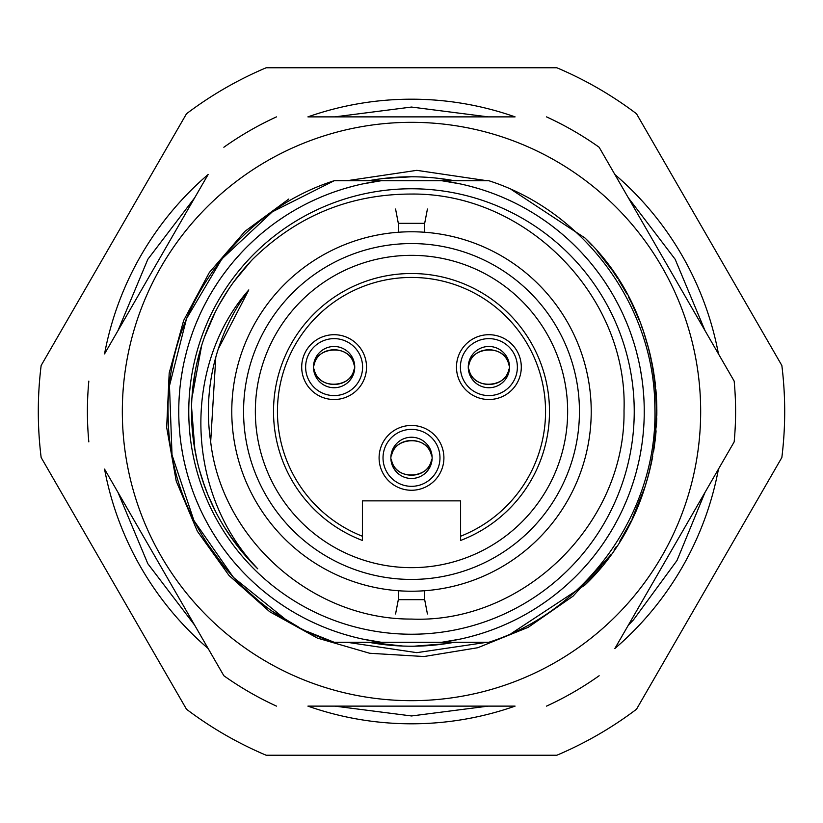 <?xml version="1.0" encoding="UTF-8"?>
<svg xmlns="http://www.w3.org/2000/svg" width="823" height="823" viewBox="0 0 823 823"><rect width="100%" height="100%" fill="white"/><g stroke="black" fill="none" stroke-linecap="round" stroke-linejoin="round"><path stroke-width="1.23" d="M123.604 320.898L189.084 207.478M633.916 207.478L699.396 320.898M699.396 502.102L633.916 615.522M189.084 615.522L123.604 502.102M411.5 99.192A312.308 312.308 0 0 0 307.915 116.876L515.085 116.876A312.308 312.308 0 0 0 411.5 99.192M307.915 706.124A312.308 312.308 0 0 0 515.085 706.124L307.915 706.124M276.487 706.124A324.087 324.087 0 0 1 223.856 675.745L104.552 469.11A312.308 312.308 0 0 0 208.137 648.514L222.241 672.957M208.137 174.486A312.308 312.308 0 0 0 104.552 353.89L208.137 174.486M600.759 150.043L614.863 174.486A312.308 312.308 0 0 1 718.448 353.89L732.552 378.323M546.513 116.876A324.087 324.087 0 0 1 599.144 147.255L734.167 381.111A324.087 324.087 0 0 1 734.167 441.889L614.863 648.514A312.308 312.308 0 0 0 718.448 469.11L734.167 441.889M556.842 755.236A373.2 373.2 0 0 0 636.508 709.231L781.85 457.506A373.2 373.2 0 0 0 781.85 365.494L636.508 113.769A373.2 373.2 0 0 0 556.842 67.764L266.158 67.764A373.2 373.2 0 0 0 186.492 113.769L41.15 365.494A373.2 373.2 0 0 0 41.15 457.506L186.492 709.231A373.2 373.2 0 0 0 266.158 755.236L556.842 755.236M546.513 706.124A324.087 324.087 0 0 0 599.144 675.745M88.833 381.111A324.087 324.087 0 0 0 88.833 441.889M700.671 411.5A289.171 289.171 0 0 1 411.5 700.671A289.171 289.171 0 0 1 122.329 411.5A289.171 289.171 0 0 1 411.5 122.329A289.171 289.171 0 0 1 700.671 411.5M486.949 642.29L416.819 652.66L347.039 642.29L334.22 642.29L307.977 631.776M298.811 627.229L275.283 613.197M259.502 601.592L241.828 585.997M225.337 568.282L205.606 541.287M511.33 189.527L584.988 238.012C680.076 328.315 680.086 494.674 584.988 584.988L511.33 633.473M347.039 180.71L416.819 170.34L486.949 180.71M276.487 116.876A324.087 324.087 0 0 0 223.856 147.255M437.198 178.19L454.265 180.71C425.758 175.474 397.242 175.474 368.735 180.71L488.78 180.71C584.443 211.264 654.254 306.259 654.841 406.685C658.462 510.383 587.673 610.841 488.78 642.29L441.673 642.29L488.78 642.29L441.673 642.29L488.78 642.29L441.673 642.29L460.283 639.09L441.673 642.29L460.283 639.09L441.673 642.29L460.283 639.09L441.673 642.29L334.22 642.29L381.327 642.29L334.22 642.29L381.327 642.29L334.22 642.29L320.62 637.28M309.592 632.527L307.586 631.591M294.932 625.161L272.722 611.448M264.636 605.584L260.912 602.703M255.171 598.043L242.476 586.624M236.088 580.225L231.397 575.215M227.56 570.884L208.096 545.165M454.265 180.71L334.22 180.71C235.327 212.159 164.538 312.617 168.159 416.315C168.746 516.741 238.557 611.736 334.22 642.29C238.557 611.736 168.746 516.741 168.159 416.315C164.538 312.617 235.327 212.159 334.22 180.71L381.327 180.71L359.846 180.71L381.327 180.71L362.717 183.91L381.327 180.71A232.755 232.755 0 0 0 381.327 642.29L362.717 639.09L381.327 642.29L362.717 639.09L381.327 642.29L362.717 639.09L381.327 642.29L368.735 642.29C397.242 647.526 425.758 647.526 454.265 642.29L453.679 642.403M353.509 636.92L344.415 634.379L353.509 636.92M317.843 624.585L309.273 620.604L317.843 624.585M284.635 606.644L276.826 601.335L284.635 606.644M269.234 595.718L261.868 589.793L269.234 595.718M254.76 583.569L247.908 577.077L254.76 583.569M241.334 570.298L235.028 563.261L241.334 570.298M229.01 555.978L223.3 548.457L229.01 555.978M217.9 540.711L212.818 532.738L217.9 540.711M208.054 524.58L203.641 516.237L208.054 524.58M199.557 507.719L195.833 499.036L199.557 507.719M192.459 490.21L189.444 481.26L192.459 490.21M186.8 472.196L184.517 463.02L186.8 472.196M182.613 453.771L181.091 444.451L182.613 453.771M179.939 435.079L179.177 425.656L179.939 435.079M178.786 416.222L178.786 406.778L178.786 416.222M179.177 397.344L179.939 387.921L179.177 397.344M181.091 378.549L182.613 369.229L181.091 378.549M184.517 359.98L186.8 350.804L184.517 359.98M189.444 341.74L192.459 332.79L189.444 341.74M195.833 323.964L199.557 315.281L195.833 323.964M203.641 306.763L208.054 298.42L203.641 306.763M212.818 290.262L217.9 282.289L212.818 290.262M223.3 274.543L229.01 267.022L223.3 274.543M235.028 259.739L241.334 252.702L235.028 259.739M247.908 245.923L254.76 239.431L247.908 245.923M261.868 233.207L269.234 227.282L261.868 233.207M276.826 221.665L284.635 216.356L276.826 221.665M309.273 202.396L317.843 198.415L309.273 202.396M344.415 188.621L353.509 186.08L344.415 188.621M590.379 243.567L591.439 244.709M598.331 252.476L604.74 260.325M617.096 277.608L615.326 274.923M620.758 283.41L625.912 292.227M631.93 303.759L638.463 318.306M645.098 336.484L647.742 345.269M648.545 348.211L650.52 356.122M652.886 367.583L655.17 382.829M655.849 389.32L656.25 394.361M656.733 403.846L656.847 413.156M656.764 417.95L656.538 423.886M655.725 434.956L653.729 450.551M652.701 456.426L651.405 462.938M649.378 471.61L646.971 480.426M645.129 486.444L632.115 518.86M642.043 495.446L639.101 503.12M635.798 510.939L632.959 517.101M630.953 521.216L627.908 527.111M624.009 534.127L620.1 540.67M616.098 546.914L614.586 549.167M610.656 554.795L605.203 562.088M599.586 569.053L596.058 573.158M591.665 578.055L585.503 584.474M598.918 253.155L605.985 261.92M613.001 271.518L616.283 276.363M620.779 283.441L626.118 292.607M633.165 306.31L638.843 319.242M644.893 335.825L647.691 345.074M648.812 349.189L650.828 357.48M653.287 369.856L655.201 383.106M655.952 390.503L656.281 394.803M656.764 404.844L656.847 413.321M656.744 418.794L656.456 425.409M655.417 438.042L653.781 450.212M652.526 457.351L651.168 464.028M648.997 473.091L646.796 481.013M644.995 486.835L644.327 488.872M638.473 504.664L638.73 504.046M635.13 512.431L632.805 517.441M630.367 522.389L626.992 528.798M623.124 535.65L619.791 541.164M610.059 555.628L604.566 562.901M598.691 570.113L585.297 584.69M591.274 578.466L585.359 584.618M445.624 643.73L413.918 646.209M409.082 646.209L402.087 646.034M395.379 645.664L393.497 645.53M385.936 644.821L368.735 642.29L403.147 646.076M453.185 180.515L438.937 178.385M435.429 178.005L430.511 177.552M425.594 177.202L419.956 176.935M383.477 178.457L411.5 176.78L400.482 177.038M441.673 180.71L460.283 183.91L441.673 180.71L460.283 183.91L441.673 180.71L460.283 183.91L441.673 180.71L488.78 180.71L441.673 180.71A232.755 232.755 0 0 1 441.673 642.29L454.265 642.29M586.346 239.38L592.262 245.593M597.261 251.21L600.553 255.12M604.823 260.428L609.195 266.199M614.277 273.37L616.365 276.497M618.845 280.324L623.741 288.42M628.443 296.897L630.943 301.753M634.399 308.954L639.173 320.044M643.895 332.821L648.802 349.147M653.596 371.636L655.561 386.326M656.589 400.05L656.857 411.212M656.744 418.958L656.404 426.324M609.771 556.029L573.003 596.202L528.273 627.28L477.803 647.722L424.051 656.528L369.692 653.267L317.38 638.082L269.718 611.736L229.041 575.524L197.345 531.236L176.215 481.044L166.668 427.425L169.188 373.025L183.642 320.517L209.33 272.495L244.976 231.314L288.822 199.022M381.327 180.71L334.22 180.71L381.327 180.71M586.408 239.442L591.747 245.038M597.621 251.632L607.446 263.844M620.809 283.493L626.262 292.865M633.309 306.64L639.348 320.476M644.646 335.084L647.68 345.053M649.172 350.598L651.209 359.167M653.483 370.967L655.17 382.798M656.003 391.162L656.219 393.867M656.785 405.842L656.836 414.483M656.703 420.008L656.363 426.972M655.231 439.677L653.946 449.152M652.217 458.946L650.849 465.427M648.462 475.097L645.067 486.619M634.296 514.262L631.961 519.179M629.708 523.665L625.881 530.835M616.293 546.626L615.347 548.036M609.648 556.194L603.917 563.724M586.079 239.112L591.027 244.266M597.22 251.169L600.944 255.593M603.033 258.165L608.691 265.5M614.462 273.648L617.538 278.287M653.781 372.829L656.589 400.132M656.847 412.22L655.303 439.06M652.176 459.183L649.522 471.003M609.545 556.338L605.769 561.348M599.35 569.331L585.801 584.176M368.735 180.71L370.422 180.402M376.07 179.465L383.436 178.468M428.917 177.429L429.534 177.47M588.887 241.993L590.461 243.659M597.169 251.108L607.395 263.782M620.83 283.524L626.828 293.893M633.206 306.413L637.588 316.207M645.788 338.654L648.699 348.767M649.121 350.403L651.096 358.684M654.717 379.177L655.159 382.736M655.931 390.308L656.404 396.686M656.805 406.685L656.816 415.502M656.013 431.808L655.674 435.47M654.511 445.315L653.544 451.632M652.341 458.329L650.931 465.057M641.734 496.3L638.442 504.746M634.656 513.47L634.07 514.756M625.398 531.679L620.727 539.641M614.935 548.653L614.009 550.021M609.833 555.926L607.734 558.776M591.49 578.24L585.637 584.34M598.115 252.208L611.87 269.903M619.215 280.921L625.511 291.517M629.194 298.338L631.632 303.152M635.86 312.205L639.409 320.641M641.045 324.848L642.886 329.91M645.767 338.572L647.876 345.753M649.275 350.989L650.376 355.495M651.795 361.935L653.225 369.476M654.552 377.983L655.592 386.645M656.651 401.449L656.847 410.595M656.713 419.802L656.415 426.149M656.085 430.83L655.355 438.525M654.573 444.862L653.812 450.037M650.108 468.626L647.691 477.916M644.821 487.37L643.175 492.277M641.354 497.318L638.319 505.034M637.372 507.297L634.245 514.365M629.595 523.891L620.48 540.053M609.699 556.122L604.185 563.385M601.922 566.224L597.333 571.697M590.893 578.878L584.988 584.988M468.699 185.885L477.535 188.313M510.342 200.771L511.762 201.45M519.971 205.565L520.846 206.028M550.957 225.152L558.189 230.79M571.975 242.898L578.487 249.359M469.491 186.08L478.585 188.621L469.491 186.08M505.157 198.415L513.727 202.396L505.157 198.415M538.365 216.356L546.174 221.665L538.365 216.356M553.766 227.282L561.132 233.207L553.766 227.282M568.24 239.431L575.092 245.923L568.24 239.431M581.666 252.702L587.972 259.739L581.666 252.702M593.99 267.022L599.7 274.543L593.99 267.022M605.1 282.289L610.182 290.262L605.1 282.289M614.946 298.42L619.359 306.763L614.946 298.42M623.443 315.281L627.167 323.964L623.443 315.281M630.541 332.79L633.556 341.74L630.541 332.79M636.2 350.804L638.483 359.98L636.2 350.804M640.387 369.229L641.909 378.549L640.387 369.229M643.061 387.921L643.823 397.344L643.061 387.921M644.214 406.778L644.214 416.222L644.214 406.778M643.823 425.656L643.061 435.079L643.823 425.656M641.909 444.451L640.387 453.771L641.909 444.451M638.483 463.02L636.2 472.196L638.483 463.02M633.556 481.26L630.541 490.21L633.556 481.26M627.167 499.036L623.443 507.719L627.167 499.036M619.359 516.237L614.946 524.58L619.359 516.237M610.182 532.738L605.1 540.711L610.182 532.738M599.7 548.457L593.99 555.978L599.7 548.457M587.972 563.261L581.666 570.298L587.972 563.261M575.092 577.077L568.24 583.569L575.092 577.077M561.132 589.793L553.766 595.718L561.132 589.793M546.174 601.335L538.365 606.644L546.174 601.335M513.727 620.604L505.157 624.585L513.727 620.604M478.585 634.379L469.491 636.92L478.585 634.379M488.78 180.71C584.443 211.264 654.254 306.259 654.841 406.685C658.462 510.383 587.673 610.841 488.78 642.29C587.673 610.841 658.462 510.383 654.841 406.685C654.254 306.259 584.443 211.264 488.78 180.71C584.443 211.264 654.254 306.259 654.841 406.685C658.462 510.383 587.673 610.841 488.78 642.29C587.673 610.841 658.462 510.383 654.841 406.685C654.254 306.259 584.443 211.264 488.78 180.71C584.443 211.264 654.254 306.259 654.841 406.685C658.462 510.383 587.673 610.841 488.78 642.29C587.673 610.841 658.462 510.383 654.841 406.685C654.254 306.259 584.443 211.264 488.78 180.71C584.443 211.264 654.254 306.259 654.841 406.685C658.462 510.383 587.673 610.841 488.78 642.29C587.673 610.841 658.462 510.383 654.841 406.685C654.254 306.259 584.443 211.264 488.78 180.71C584.443 211.264 654.254 306.259 654.841 406.685C658.462 510.383 587.673 610.841 488.78 642.29M482.021 189.681L487.566 191.522M495.168 194.3L496.434 194.794M520.866 206.038L522.121 206.707M522.121 616.293L520.753 617.024M496.434 628.206L495.189 628.69M487.566 631.478L481.939 633.34M411.5 188.765A222.735 222.735 0 0 0 188.765 411.5A222.735 222.735 0 0 0 411.5 634.235A222.735 222.735 0 0 0 634.235 411.5A222.735 222.735 0 0 0 411.5 188.765M341.031 633.329L335.434 631.478M327.821 628.69L326.566 628.206M302.195 616.993L300.879 616.293M300.879 206.707L302.195 206.007M326.566 194.794L327.811 194.31M335.434 191.522L341.031 189.671M334.22 642.29C238.557 611.736 168.746 516.741 168.159 416.315C164.538 312.617 235.327 212.159 334.22 180.71C235.327 212.159 164.538 312.617 168.159 416.315C168.746 516.741 238.557 611.736 334.22 642.29C238.557 611.736 168.746 516.741 168.159 416.315C164.538 312.617 235.327 212.159 334.22 180.71C235.327 212.159 164.538 312.617 168.159 416.315C168.746 516.741 238.557 611.736 334.22 642.29C238.557 611.736 168.746 516.741 168.159 416.315C164.538 312.617 235.327 212.159 334.22 180.71L272.351 211.809L221.757 259.07L186.512 318.676L169.476 385.781L172.028 454.975L193.961 520.65L233.506 577.499L287.443 620.902M411.5 194.053C349.94 194.084 297.01 215.821 252.712 259.245A219.988 219.988 0 0 0 257.733 568.827C184.259 491.969 182.747 364.867 248.813 289.922A203.096 203.096 0 0 0 210.678 441.817C221.768 539.003 312.01 619.524 411.5 619.071C523.006 623.731 625.737 524.189 624.019 410.533C628.165 297.062 527.09 192.829 411.5 194.053M248.813 289.922L218.249 349.045M215.791 357.213L210.678 441.817M211.408 502.915L211.665 503.491M213.178 506.69L215.461 511.33M229.833 535.567L245.316 555.648M249.636 560.484L251.396 562.366M251.54 562.52L257.568 568.662L239.719 548.931M245.223 267.465L234.03 281.497M228.876 288.842L219.484 304.14M211.377 320.147L204.598 336.761M201.717 345.259L191.924 398.085M191.553 407.046L194.917 450.088M202.489 480.138L207.838 494.685M251.138 260.901L233.948 281.61M228.794 288.966L219.412 304.273M215.204 312.195L204.536 336.916M201.666 345.423L196.975 362.748M195.174 371.543L192.633 389.32M192.387 391.871L191.913 398.26M191.553 407.231L191.934 425.182M192.675 434.122L193.786 443.031M193.858 443.515L197.078 460.685M199.269 469.388L204.69 486.506M207.921 494.88L215.4 511.206M224.185 526.854L234.216 541.75M239.668 548.869L257.733 568.827M395.575 209.032L398.322 223.331L398.322 232.261M424.678 232.261L424.678 223.331L427.425 209.032M427.425 613.968L424.678 599.669L424.678 590.739M398.322 590.739L398.322 599.669L395.575 613.968M424.678 223.331L398.322 223.331M398.322 599.669L424.678 599.669M591.223 411.5A179.723 179.723 0 0 1 411.5 591.223A179.723 179.723 0 0 1 231.777 411.5A179.723 179.723 0 0 1 411.5 231.777A179.723 179.723 0 0 1 591.223 411.5M243.567 411.5A167.933 167.933 0 0 0 411.5 579.433A167.933 167.933 0 0 0 579.443 411.5A167.933 167.933 0 0 0 411.5 243.567A167.933 167.933 0 0 0 243.567 411.5M411.5 255.346A156.154 156.154 0 0 1 567.654 411.5A156.154 156.154 0 0 1 411.5 567.654A156.154 156.154 0 0 1 255.346 411.5A156.154 156.154 0 0 1 411.5 255.346M362.398 540.454A137.986 137.986 0 0 1 411.5 273.514A137.986 137.986 0 0 1 460.602 540.454L460.602 536.236A134.056 134.056 0 0 0 518.336 330.517A134.056 134.056 0 0 0 304.664 330.517A134.056 134.056 0 0 0 362.398 536.236L362.398 540.454M362.398 536.236L362.398 500.868L460.602 500.868L460.602 536.236M411.5 425.45A32.406 32.406 0 0 0 379.094 457.855A32.406 32.406 0 0 0 411.5 490.261A32.406 32.406 0 0 0 443.906 457.855A32.406 32.406 0 0 0 411.5 425.45M334.107 399.515A32.406 32.406 0 0 0 366.523 367.109A32.406 32.406 0 0 0 334.107 334.704A32.406 32.406 0 0 0 301.702 367.109A32.406 32.406 0 0 0 334.107 399.515M488.893 399.515A32.406 32.406 0 0 0 521.298 367.109A32.406 32.406 0 0 0 488.893 334.704A32.406 32.406 0 0 0 456.477 367.109A32.406 32.406 0 0 0 488.893 399.515M390.874 457.855A20.626 20.626 0 0 0 411.5 478.482A20.626 20.626 0 0 0 432.126 457.855A20.626 20.626 0 0 0 411.5 437.229A20.626 20.626 0 0 0 390.874 457.855M432.044 459.666L431.53 459.81C427.703 480.313 395.277 480.303 391.47 459.82L390.956 459.666A20.626 20.626 0 0 1 390.956 456.045L391.47 455.891C395.297 435.398 427.723 435.408 431.53 455.891L432.044 456.045M391.47 455.891L391.47 455.891C392.849 437.661 427.754 433.834 431.53 455.891M431.53 459.81L431.53 459.82C430.172 478.029 395.256 481.897 391.47 459.81L391.47 459.81M354.734 367.109A20.626 20.626 0 0 0 334.107 346.483A20.626 20.626 0 0 0 313.491 367.109A20.626 20.626 0 0 0 334.107 387.736A20.626 20.626 0 0 0 354.734 367.109M313.563 365.299L314.077 365.145C317.915 344.652 350.331 344.662 354.137 365.145L354.651 365.299A20.626 20.626 0 0 1 354.651 368.92L354.137 369.074C350.31 389.567 317.894 389.557 314.077 369.074L313.563 368.92M354.137 369.074L354.137 369.074C352.769 387.304 317.853 391.131 314.077 369.074M314.077 365.145L314.077 365.145C315.435 346.936 350.351 343.068 354.137 365.145L354.147 365.145M509.509 367.109A20.626 20.626 0 0 0 488.893 346.483A20.626 20.626 0 0 0 468.266 367.109A20.626 20.626 0 0 0 488.893 387.736A20.626 20.626 0 0 0 509.509 367.109M468.349 365.299L468.863 365.145C472.69 344.652 505.106 344.662 508.923 365.145L509.437 365.299A20.626 20.626 0 0 1 509.437 368.92L508.923 369.074C505.085 389.567 472.669 389.557 468.863 369.074L468.349 368.92M508.923 369.074L508.923 369.074C507.544 387.304 472.628 391.131 468.863 369.074M468.863 365.145L468.863 365.145C470.221 346.936 505.137 343.068 508.923 365.145L508.923 365.145M411.5 486.331A28.476 28.476 0 0 1 383.024 457.855A28.476 28.476 0 0 1 411.5 429.369A28.476 28.476 0 0 1 439.976 457.855A28.476 28.476 0 0 1 411.5 486.331M334.107 338.634A28.476 28.476 0 0 1 362.593 367.109A28.476 28.476 0 0 1 334.107 395.585A28.476 28.476 0 0 1 305.631 367.109A28.476 28.476 0 0 1 334.107 338.634M488.893 338.634A28.476 28.476 0 0 1 517.369 367.109A28.476 28.476 0 0 1 488.893 395.585A28.476 28.476 0 0 1 460.407 367.109A28.476 28.476 0 0 1 488.893 338.634M705.013 330.609L675.158 259.276L628.299 197.757M488.204 116.876L411.49 107.052L334.796 116.876M194.701 197.757L147.842 259.276L117.987 330.609M117.987 492.391L147.842 563.724L194.701 625.243M334.838 706.124L411.541 715.959L488.204 706.124M628.288 625.274L633.432 619.914L676.99 560.504L705.013 492.391"/></g></svg>
